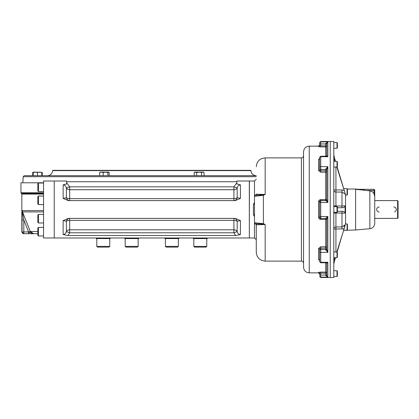 <?xml version="1.0" encoding="UTF-8"?>
<svg xmlns="http://www.w3.org/2000/svg" width="419" height="419" viewBox="0 0 419 419"><rect width="100%" height="100%" fill="white"/><g stroke="black" fill="none" stroke-linecap="round" stroke-linejoin="round"><path stroke-width="0.63" d="M379.179 207.007A2.493 2.493 0 0 0 376.691 209.5A2.493 2.493 0 0 0 379.179 211.993M394.515 211.883A2.493 2.493 0 0 0 394.829 211.757M395.269 211.495A2.493 2.493 0 0 0 395.924 208.233M395.772 208.002A2.493 2.493 0 0 0 393.776 207.007M397.605 218.399L397.605 200.601L398.05 201.047L398.05 217.953L397.605 218.399L374.733 218.399L374.733 223.406L374.733 196.542L374.02 193.793C373.14 192.117 371.753 191.143 369.857 190.875L369.867 190.875M397.605 200.601L374.733 200.601L374.733 190.619L374.02 190.493L374.02 193.793M355.851 189.315L369.857 190.875L369.857 228.722L355.605 229.973L343.711 230.324L347.058 230.324L347.058 223.919L345.544 223.919M358.198 189.44L358.47 189.456M363.854 189.87L364.493 189.922M358.884 189.315L355.605 189.027L355.605 229.973M355.605 189.027L347.414 189.027L347.058 188.676L347.058 195.081L345.544 195.081M347.414 189.032L347.414 194.725L347.058 195.081M347.058 188.676L343.711 188.676M347.058 223.919L347.414 224.275L347.414 229.968M337.002 276.43L337.358 276.074L337.358 271.093L337.002 270.737L337.002 276.43L333.796 276.43M337.002 270.737L333.796 270.737M337.002 257.664L337.358 257.308L337.358 252.322L337.002 251.966L337.002 257.664L333.796 257.664M337.002 212.349L337.358 211.993L337.358 207.007L337.002 206.651L337.002 212.349L333.796 212.349M337.002 167.034L337.358 166.678L337.358 161.692L337.002 161.336L337.002 167.034L333.796 167.034M337.002 148.263L337.358 147.907L337.358 142.926L337.002 142.57L337.002 148.263L333.796 148.263M341.988 207.719L341.988 206.001L344.806 205.87L345.078 206.567L343.119 207.719L337.358 207.719M337.117 252.081L345.549 223.741L345.549 195.259L344.24 190.425L341.988 189.954L344.193 190.404L345.392 194.227L341.988 192.049L341.988 206.001L335.933 206.001A2.137 0.419 0 0 1 333.796 205.582L334.084 206.651M333.796 158.246L335.017 161.336M335.436 161.336L333.796 155.098M345.225 224.773L344.193 228.596L341.988 229.046L341.988 226.951L345.225 224.773L343.936 226.349M335.933 251.966L335.933 226.951A2.137 2.095 0 0 0 333.796 229.046L343.376 228.874M333.796 263.902L335.436 257.664M343.124 211.281L345.078 212.433L344.806 213.13L335.933 212.999L335.933 212.349M334.084 212.349L333.796 213.418A2.137 0.419 180 0 1 335.933 212.999L335.933 226.951L341.988 226.951L341.988 211.281M335.017 257.664L333.796 260.754M343.119 211.281L337.358 211.281M345.078 206.567L345.078 212.433M336.834 251.966L344.193 228.596M344.24 190.425L337.117 166.919M344.193 190.404L336.834 167.034M320.713 277.498L319.645 276.074A1.068 1.063 0 0 0 320.713 277.137L320.713 277.498L333.796 277.498L333.796 141.502L330.24 141.502L330.24 209.5L330.24 141.502L320.713 141.502L319.645 142.57M330.24 277.498L330.24 209.5L330.24 277.498M263.216 224.107L255.401 223.751A1.068 1.068 -0 0 1 254.495 222.699L263.394 223.699L263.216 224.107L265.175 224.5L256.276 224.809L256.276 252.222L256.276 223.746L256.276 239.762L254.495 237.982L254.495 216.639L253.427 214.559L253.427 204.441L254.495 202.361L254.495 181.018L249.331 181.024M253.427 204.441L254.495 204.247L254.495 202.581M253.427 214.559L254.495 214.753L254.495 216.419M326.768 143.308L327.836 141.863L325.699 143.534L326.768 143.308L326.768 155.674A1.068 0.896 180 0 1 326.768 155.685L327.836 156.711L327.836 141.863L326.768 143.288L326.768 155.674L326.265 156.235L327.836 156.711L320.713 156.711L320.713 156.235L319.645 157.602M318.576 146.608L318.576 146.131L319.645 145.063L319.645 145.545A1.068 1.058 0 0 1 318.576 146.608L320.713 146.901L320.713 145.864L319.645 145.545L319.645 143.968L319.645 145.55M326.768 143.932L319.645 143.968L319.645 142.926A1.068 1.063 0 0 1 320.713 141.863L320.713 141.502M326.768 199.58L326.768 199.575A1.068 1.042 180 0 0 326.768 199.57L327.836 202.482L325.699 200.617A1.068 1.042 180 0 0 326.768 199.58A1.068 1.042 180 0 1 326.768 199.58L326.768 169.711L327.836 166.636L325.699 169.14A1.068 0.576 0 0 1 326.768 169.716L326.768 170.208A1.068 0.744 0 0 0 325.699 169.465L325.699 170.842L320.713 170.842L319.645 169.857L319.645 158.696A1.068 0.843 180 0 1 318.576 159.539L319.645 158.429M319.645 217.393L318.576 217.262C318.707 218.545 319.419 219.247 320.713 219.367L320.713 218.467L319.645 217.393L319.645 201.607L320.713 200.533L320.713 199.633C319.419 199.758 318.707 200.46 318.576 201.738L319.671 201.366M325.699 249.86L325.699 249.535A1.068 0.744 0 0 0 326.768 248.792L326.768 249.284A1.068 0.576 0 0 1 325.699 249.86L327.836 252.364L327.836 216.518L325.699 218.383A1.068 1.042 180 0 1 326.768 219.42L327.836 216.518L320.713 216.518L320.713 202.482L327.836 202.482L327.836 166.636L326.768 169.711M319.645 275.032L319.645 273.455L320.713 273.136L320.713 272.099L318.576 272.392A1.068 1.058 180 0 1 319.645 273.455L319.645 275.032L320.713 275.047L320.713 277.137L327.836 277.137L326.768 275.692L325.699 275.466L327.836 277.137L327.836 262.289L326.265 262.765L326.768 263.321A1.068 0.896 180 0 0 326.768 263.315L327.836 262.289L320.713 262.289L320.713 252.364L327.836 252.364L326.768 249.289L326.768 219.43A1.068 1.042 180 0 1 326.768 219.43L326.768 219.42M319.645 261.398L319.645 251.688A1.068 0.676 0 0 0 320.713 252.364L320.713 246.786L318.576 248.483A1.068 0.655 180 0 1 319.645 249.137L320.713 248.158L325.699 248.158L325.699 249.535L320.713 249.535A1.068 0.744 0 0 0 319.645 250.274L319.645 249.143A1.068 0.655 180 0 1 319.645 249.143L319.645 249.132M319.645 260.225L319.645 260.304A1.068 0.843 0 0 0 318.576 259.461L319.645 260.571M319.645 251.688L319.645 250.274M319.645 169.857A1.068 0.655 0 0 1 319.645 169.863A1.068 0.655 0 0 1 318.576 170.517L320.713 172.214L320.713 169.465A1.068 0.744 180 0 1 319.645 168.726L319.645 169.857M319.645 168.726L319.645 157.303M256.276 195.254L256.276 194.191A1.068 1.068 0 0 1 255.386 195.244L263.216 194.893L263.394 195.301L263.394 223.699L265.175 224.5L265.175 261.121C259.77 260.597 256.805 257.627 256.276 252.222M255.464 223.772A1.068 1.068 0 0 0 255.386 223.756A1.068 1.068 0 0 1 254.495 222.704A1.068 1.068 0 0 0 255.386 223.756L256.276 224.809A1.068 1.068 0 0 0 256.266 224.673M255.401 195.249A1.068 1.068 180 0 0 254.495 196.296L263.394 195.301L265.175 194.5L263.216 194.893M318.576 272.392L318.576 272.869L309.253 272.869C305.791 272.533 303.89 270.632 303.555 267.175L303.555 263.258C303.429 261.959 302.717 261.247 301.418 261.121L301.418 157.879L265.175 157.879L265.175 194.5L256.276 194.191L255.386 195.249A1.068 1.068 0 0 0 255.464 195.228A1.068 1.068 0 0 1 255.386 195.244A1.068 1.068 0 0 0 254.495 196.296A1.068 1.068 180 0 0 254.495 196.302L254.495 196.302A1.068 1.068 0 0 1 255.386 195.244A1.068 1.068 0 0 0 254.495 196.296L254.495 222.699A1.068 1.068 0 0 0 255.386 223.756A1.068 1.068 0 0 1 256.276 224.809L256.276 224.809M326.768 275.692L326.768 263.326M319.645 202.592L320.713 202.482L320.713 200.533L325.699 200.533A1.068 1.068 180 0 0 326.768 199.465L326.768 171.586A1.068 0.744 0 0 0 325.699 170.842L325.699 172.214L320.713 172.214M303.555 267.175L303.555 151.825C303.89 148.368 305.791 146.467 309.253 146.131L309.253 272.869M38.433 183.024L37.862 183.595L37.862 191.001L38.433 191.572L38.433 183.024L43.555 183.024M38.433 196.029L37.862 196.6L37.862 204.006L38.433 204.577L38.433 196.029L43.555 196.029M38.433 227.428L37.862 227.999L37.862 235.405L38.433 235.976L38.433 227.428L43.555 227.428M38.433 214.423L37.862 214.994L37.862 222.4L38.433 222.971L38.433 214.423L43.555 214.423M38.433 222.971L43.555 222.971M256.276 176.692L23.181 176.692L24.25 175.676L256.276 175.676M52.689 170.617L250.887 170.617L250.871 170.339L52.7 170.339L52.689 170.617C52.244 173.712 50.469 175.399 47.352 175.676M166.118 247.11L165.405 246.403L166.118 247.11L177.646 247.11L178.358 246.403L178.358 238.568M165.405 238.568L165.405 246.403L178.358 246.403L177.646 247.11M125.925 247.11L125.213 246.403L125.925 247.11L137.458 247.11L138.165 246.403L138.165 238.568M125.213 238.568L125.213 246.403L138.165 246.403M109.747 246.403L96.794 246.403L97.507 247.11L109.034 247.11L109.747 246.403L109.747 238.568M206.777 246.403L193.824 246.403L194.536 247.11L206.064 247.11L206.777 246.403L206.777 238.568M66.7 181.731L66.7 181.018L54.24 181.018L54.24 237.982L54.24 181.018L43.555 181.018L43.555 237.982L249.331 237.982L249.331 181.018L236.871 181.018L236.871 181.731L66.7 181.731L66.7 182.857L69.664 186.816L66.401 187.979A3.562 2.907 180 0 0 69.664 189.728L69.664 186.816L233.907 186.816L236.871 182.857L236.871 183.941L240.433 184.837C238.641 185.161 237.557 186.209 237.17 187.979L233.907 186.816L233.907 189.728A3.562 2.907 180 0 0 237.17 187.979L237.17 197.679A3.562 3.315 -90 0 1 233.907 200.601L233.907 198.637A3.562 1.597 180 0 0 237.17 197.679L240.433 198.423L240.433 184.837M37.862 233.708L33.64 233.708L37.862 233.708M23.155 216.314L22.521 211.914L30.304 231.461L33.609 233.708L28.581 233.708L33.64 233.708L28.895 232.021L31.629 233.1M22.039 219.97L22.191 211.338A1.781 1.367 5.1 0 0 22.422 211.951L23.82 219.97L22.039 219.97L22.039 231.927L23.82 231.927L23.82 233.708A1.781 1.776 -90 0 1 22.039 231.927L23.621 233.708L28.581 233.708L28.581 231.927L30.304 231.461L37.862 231.461M66.401 197.679A3.562 1.597 180 0 0 69.664 198.637L69.664 189.728L233.907 189.728L233.907 198.637L69.664 198.637L69.664 200.601A3.562 3.315 -90 0 0 69.664 200.601A3.562 3.315 -90 0 1 66.401 197.679L66.401 187.979C66.013 186.204 64.924 185.156 63.138 184.837L63.138 198.423L66.401 197.679M68.334 218.399L235.242 218.399L240.433 220.577L240.433 234.603L235.551 235.525L233.907 232.786L69.664 232.786L66.401 231.592A3.562 2.985 180 0 1 69.664 229.801L69.664 218.399A3.562 3.315 -90 0 0 66.401 221.321A3.562 1.597 180 0 1 69.664 220.363L233.907 220.363A3.562 1.597 180 0 1 237.17 221.321L237.17 231.592C237.589 233.315 238.673 234.321 240.433 234.603L239.254 234.336M235.551 235.525L68.019 235.525L69.664 232.786L69.664 229.801L233.907 229.801L233.907 232.786L237.17 231.592A3.562 2.985 180 0 0 233.907 229.801L233.907 218.399A3.562 3.315 -90 0 1 237.17 221.321L240.433 220.577M68.334 200.601L235.242 200.601L240.433 198.423M68.019 235.525L63.138 234.603C64.898 234.315 65.987 233.31 66.401 231.592L65.972 232.671M65.16 233.755L64.317 234.336M68.339 218.399L63.138 220.577L63.138 234.603M66.401 231.592L66.401 221.321L63.138 220.577M68.339 200.601L63.138 198.423M66.7 183.941L66.7 182.857L66.7 183.941L63.138 184.837M237.599 232.671L237.17 231.592M236.871 183.941L236.871 181.731M29.131 233.708L28.895 232.021L29.131 233.708M23.794 219.828L23.448 217.959M22.521 211.914L22.27 210.6L22.521 211.914L43.555 211.914M22.191 211.338L22.27 210.6L43.555 210.6M43.555 192.766L20.95 192.766L20.95 182.799L43.555 182.799M96.328 237.982L96.328 238.568L110.213 238.568L110.213 237.982M138.631 237.982L138.631 238.568L124.747 238.568L124.747 237.982M178.824 237.982L178.824 238.568L164.939 238.568L164.939 237.982M207.243 237.982L207.243 238.568L193.358 238.568L193.358 237.982M194.196 172.502L194.856 172.12L196.663 172.502L199.13 172.12L201.597 172.502L202.827 172.12L204.063 172.502L203.404 172.12L195.432 172.12L194.196 172.502L194.196 175.676M203.362 172.193L203.76 172.34M195.961 172.193L196.359 172.345M204.063 172.502L204.063 175.676M201.597 172.502L201.597 175.676M196.663 172.502L196.663 175.676M41.759 172.324L33.216 172.12L32.724 172.502L32.724 175.676M41.235 172.34L39.622 172.12L37.49 172.502L35.353 172.12L33.216 172.502L33.216 175.676M40.538 172.193L41.224 172.34M35.72 172.13L36.102 172.167M36.27 172.193L36.961 172.34M37.485 172.497L37.49 175.676M41.759 172.502L41.759 175.676M109.207 175.676L109.207 172.502L108.568 172.12L100.167 172.12L99.675 172.502L99.675 175.676M108.568 172.12L107.929 172.502L105.546 172.12L103.163 172.502L101.419 172.12L99.675 172.502M107.463 172.12L105.546 172.12M107.929 172.502L107.929 175.676M103.163 172.502L103.163 175.676M42.251 172.502L42.251 175.676M355.831 189.315L374.02 189.315L374.02 190.493L365.803 190.493M335.933 206.651L335.933 189.954L333.796 189.954A2.137 2.095 180 0 0 335.933 192.049L341.988 192.049L341.988 189.954L335.933 189.954L335.933 167.034M325.699 143.534L325.699 145.864L326.768 145.849A1.068 1.053 0 0 1 325.699 146.901L325.699 145.864L320.713 145.864L320.713 141.863L327.836 141.863M319.645 167.312A1.068 0.676 0 0 1 320.713 166.636L320.713 156.711A1.068 0.828 0 0 0 319.645 157.539M325.699 169.14L325.699 169.465L320.713 169.465L320.713 166.636L327.836 166.636M325.699 156.235L325.699 146.901L320.713 146.901M325.699 218.383L325.699 218.467A1.068 1.068 180 0 1 326.768 219.535L320.713 219.367M325.699 275.466L325.699 275.047L320.713 275.047L320.713 273.136L325.699 273.136L325.699 275.047L326.768 275.068M325.699 262.765L325.699 272.099A1.068 1.053 0 0 1 326.768 273.151L325.699 273.136L325.699 272.099L320.713 272.099M326.768 219.498A1.068 1.068 180 0 0 325.699 218.435L320.713 218.435L325.699 218.467L325.699 246.786A1.068 0.629 0 0 1 326.768 247.414A1.068 0.744 0 0 1 325.699 248.158L325.699 246.786L320.713 246.786M318.576 259.461L318.576 248.483M319.645 261.461A1.068 0.828 0 0 0 320.713 262.289L320.713 262.765L319.645 261.697M318.576 170.517L318.576 159.539M326.768 171.586A1.068 0.629 0 0 1 325.699 172.214L325.699 199.633L320.713 199.633M319.645 216.408L320.713 216.518L320.713 218.435A1.068 1.068 180 0 1 319.645 217.367M318.576 217.262L318.576 201.738M326.768 199.465L325.699 199.633L325.699 200.565L320.713 200.565A1.068 1.068 180 0 0 319.645 201.633M325.699 200.617L325.699 200.565A1.068 1.068 180 0 0 326.768 199.502M249.331 237.976L249.42 181.018M23.82 231.927L28.581 231.927L23.82 219.97L23.82 231.927M21.84 231.927L21.84 194.086L21.395 193.426L43.555 193.426M21.84 194.086L43.555 194.086M374.02 189.315L374.733 190.027L374.057 189.315M374.733 193.583L374.733 195.437L374.733 193.583M369.857 228.722C372.852 228.208 374.476 226.433 374.733 223.406M337.002 251.966L333.796 251.966M337.002 206.651L333.796 206.651M337.002 161.336L333.796 161.336M337.002 142.57L333.796 142.57M318.576 272.869L319.645 273.937M320.713 156.235L326.265 156.235M320.713 262.765L326.265 262.765M254.495 181.018L256.276 179.238M254.495 237.982L249.42 237.982M301.418 157.879C302.717 157.754 303.429 157.041 303.555 155.742M265.175 157.879C259.77 158.403 256.805 161.373 256.276 166.778M318.576 146.131L309.253 146.131M301.418 261.121L265.175 261.121M38.433 191.572L43.555 191.572M38.433 204.577L43.555 204.577M38.433 235.976L43.555 235.976M250.887 170.617C251.327 173.712 253.102 175.399 256.219 175.676M23.181 176.692L22.862 182.799M96.794 246.403L96.794 238.568M193.824 246.403L193.824 238.568M29.948 233.708L30.571 233.708M21.395 193.426L20.95 192.766"/></g></svg>
